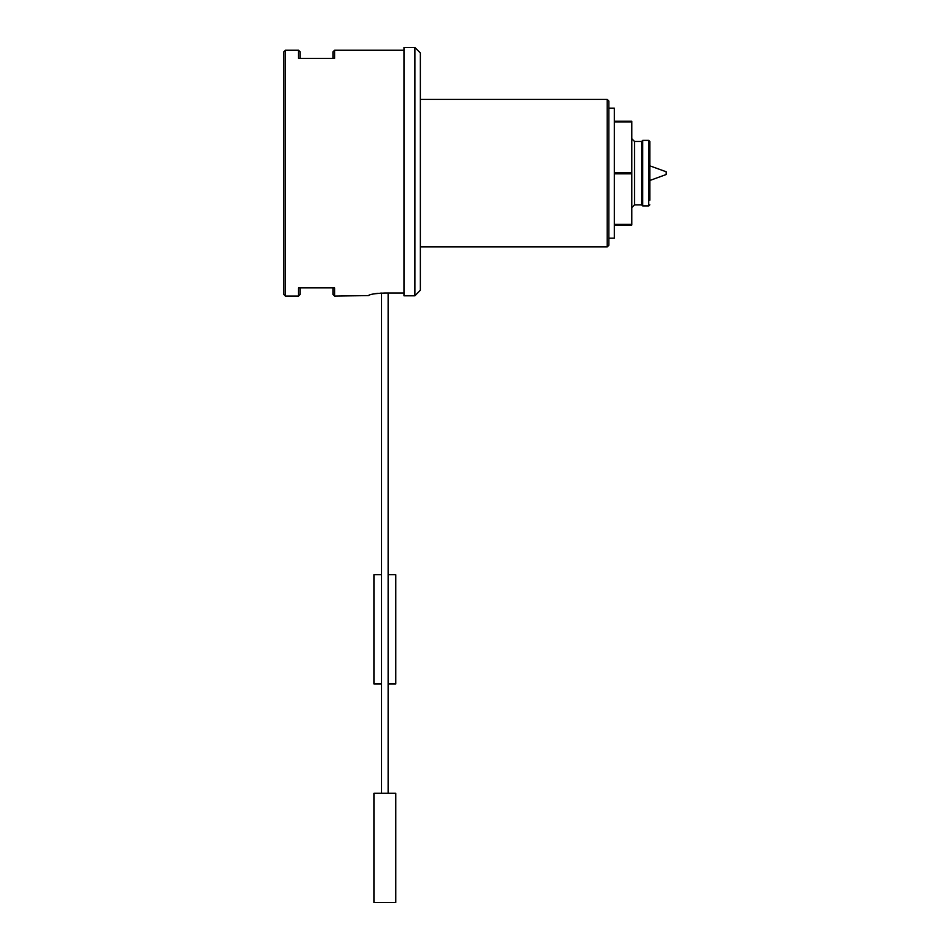 <?xml version="1.0" encoding="UTF-8"?>
<svg xmlns="http://www.w3.org/2000/svg" width="950" height="950" viewBox="0 0 950 950"><rect width="100%" height="100%" fill="white"/><g stroke="black" fill="none" stroke-linecap="round" stroke-linejoin="round"><path stroke-width="1.43" d="M381.579 683.964L373.932 683.964L373.932 574.702L381.579 574.702M388.134 574.702L395.782 574.702L395.782 683.964L388.134 683.964M384.857 902.5L373.932 902.5L373.932 793.238L395.782 793.238L395.782 902.5L384.857 902.5M649.824 180.488L666.211 174.515L666.211 171.784L649.824 165.822M614.318 121.256L631.797 121.256L631.797 225.055L614.318 225.055M614.318 121.921L631.797 121.921M631.797 172.484L614.318 172.484M614.318 173.826L631.797 173.826M631.797 224.39L614.318 224.39M285.428 296.079L283.789 294.441L283.789 51.87L285.428 50.231L285.428 296.079L298.538 296.079L298.538 287.886L334.59 287.886L334.59 296.079L368.469 295.592C369.407 294.334 374.87 293.479 384.857 293.004L403.976 293.004M381.579 793.238L381.579 293.075L380.404 293.146M377.637 293.372L375.428 293.645M373.16 294.025L371.497 294.369M370.084 294.749L368.469 295.592M285.428 50.231L298.538 50.231L298.538 58.425L334.59 58.425L334.59 50.231L403.976 50.231M414.901 295.806L403.976 295.806L403.976 47.5L414.901 47.5L414.901 295.806L420.363 290.201L414.901 295.806M414.901 47.5L420.363 52.962L420.363 290.201M649.824 200.201L649.824 141.467L649.824 200.201M641.63 141.467L641.63 204.844L634.529 204.844L634.529 141.467L641.63 141.467L642.722 140.374L642.722 205.936L648.731 205.936L648.731 140.374L649.824 141.467M608.855 108.146L614.318 108.146L614.318 238.165L608.855 238.165M607.216 99.406L608.855 101.044L608.855 245.266L607.216 246.905L607.216 99.406L420.363 99.406M334.59 296.079L332.951 294.441L332.951 287.886M300.176 287.886L300.176 294.441L298.538 296.079M298.538 50.231L300.176 51.87L300.176 58.425M332.951 58.425L332.951 51.87L334.59 50.231M388.134 793.238L388.134 293.004M642.722 140.374L648.731 140.374M420.363 246.905L607.216 246.905M648.731 205.936L649.824 204.844M634.529 141.467L631.797 138.736M634.529 204.844L631.797 207.575M641.63 204.844L642.722 205.936"/></g></svg>

